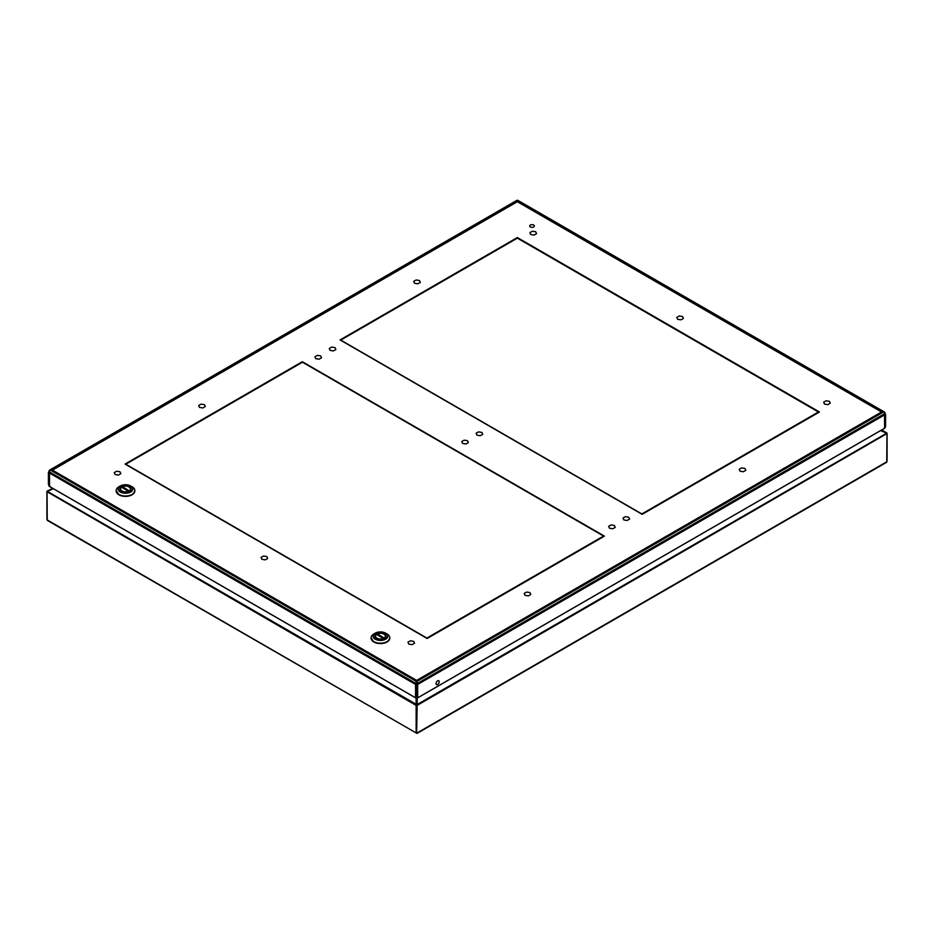 <?xml version="1.0" encoding="UTF-8"?>
<svg xmlns="http://www.w3.org/2000/svg" width="934" height="934" viewBox="0 0 934 934"><rect width="100%" height="100%" fill="white"/><g stroke="black" fill="none" stroke-linecap="round" stroke-linejoin="round"><path stroke-width="1.4" d="M302.312 361.715L125.039 464.07L427.142 638.482L604.415 536.139L302.312 361.715M517.354 237.563L340.069 339.918L642.172 514.33L819.457 411.987L517.354 237.563M884.825 413.54L885.584 414.311L885.584 425.939A2.137 1.238 -60 0 1 884.066 428.554L418.163 697.546A2.137 1.238 -60 0 1 417.089 697.651A2.137 1.238 -60 0 1 416.646 696.671L415.642 696.099A2.137 1.238 120 0 0 416.085 697.068M417.031 683.513L416.646 685.042L415.642 684.47L415.642 696.099M49.012 471.437L48.416 472.452L49.42 473.036L49.42 484.664L48.416 484.081L48.416 472.452M885.584 414.311L416.646 685.042L416.646 696.671M437.626 680.839A2.23 1.284 -60 0 1 438.747 680.734A2.23 1.284 -60 0 1 438.747 683.303A2.23 1.284 -60 0 1 436.517 684.599A2.23 1.284 -60 0 1 436.166 682.812A2.23 1.284 -60 0 1 437.626 680.839M414.136 696.962L50.938 487.279A2.137 1.238 60 0 1 49.514 485.283L49.514 473.083L415.56 684.412L415.56 696.624A2.137 1.238 60 0 1 415.198 697.068A2.137 1.238 60 0 1 414.136 696.962M48.416 484.081A2.137 1.238 120 0 0 48.86 485.061L49.012 485.143M376.46 638.447A5.639 3.257 180 0 1 374.814 636.147A5.639 3.257 180 0 1 380.442 632.89A5.639 3.257 180 0 1 386.081 636.147A5.639 3.257 180 0 1 382.601 639.148A5.639 3.257 180 0 1 376.46 638.447M373.833 633.976A9.352 5.406 0 0 0 371.09 637.794A9.352 5.406 0 0 0 373.833 641.611A9.352 5.406 0 0 0 384.026 642.779A9.352 5.406 0 0 0 389.793 637.794A9.352 5.406 0 0 0 387.061 633.976L385.66 633.17A7.379 4.261 -0 0 0 380.442 631.921A7.379 4.261 -0 0 0 375.223 633.17L375.223 633.17A7.379 4.261 -0 0 0 375.223 639.195A7.379 4.261 -0 0 0 380.488 640.444A7.379 4.261 -0 0 0 387.271 637.805A7.379 4.261 -0 0 0 385.66 633.17C382.181 631.512 378.702 631.512 375.223 633.17L373.833 633.976M377.114 634.793L377.488 633.859L384.773 638.482M376.484 634.431L383.407 638.424A4.939 2.849 180 0 1 376.951 638.155A4.939 2.849 180 0 1 376.484 634.431M383.769 639.066L383.407 638.424M377.114 634.069L377.488 633.859A4.939 2.849 180 0 1 383.944 634.128A4.939 2.849 180 0 1 384.399 637.852M121.513 491.249A5.639 3.257 180 0 1 119.867 488.949A5.639 3.257 180 0 1 125.506 485.703A5.639 3.257 180 0 1 131.145 488.949A5.639 3.257 180 0 1 127.666 491.961A5.639 3.257 180 0 1 121.513 491.249M118.887 486.789A9.352 5.406 0 0 0 116.155 490.607A9.352 5.406 0 0 0 118.887 494.425A9.352 5.406 0 0 0 129.079 495.592A9.352 5.406 0 0 0 134.858 490.607A9.352 5.406 0 0 0 132.114 486.789L130.725 485.984A7.379 4.261 -0 0 0 125.506 484.734A7.379 4.261 -0 0 0 120.288 485.984L120.288 485.984A7.379 4.261 -0 0 0 120.288 492.008A7.379 4.261 -0 0 0 125.541 493.257A7.379 4.261 -0 0 0 132.324 490.619A7.379 4.261 -0 0 0 130.725 485.984C127.246 484.326 123.767 484.326 120.288 485.984L118.887 486.789M122.179 487.606L122.541 486.672L129.826 491.296M121.548 487.244L128.46 491.237A4.939 2.849 180 0 1 122.015 490.969A4.939 2.849 180 0 1 121.548 487.244M128.834 491.879L128.46 491.237M122.179 486.883L122.541 486.672A4.939 2.849 180 0 1 128.997 486.941A4.939 2.849 180 0 1 129.464 490.665M603.562 536.046L302.464 362.205M340.758 340.104L641.856 513.945M827.851 404.62L824.535 404.107L823.66 402.192L826.076 400.803L829.38 401.305L830.268 403.219L827.851 404.62M534.143 235.041L530.827 234.539L529.94 232.624L532.368 231.223L535.672 231.737L536.56 233.652L534.143 235.041M333.45 350.915L330.146 350.402L329.258 348.487L331.675 347.086L334.991 347.6L335.866 349.514L333.45 350.915M627.158 520.483L623.854 519.969L622.966 518.066L625.383 516.665L628.699 517.179L629.586 519.082L627.158 520.483M612.809 528.772L609.505 528.259L608.618 526.344L611.034 524.955L614.35 525.457L615.237 527.371L612.809 528.772M319.101 359.193L315.785 358.691L314.898 356.776L317.327 355.375L320.631 355.889L321.518 357.804L319.101 359.193M118.408 475.067L115.104 474.554L114.217 472.639L116.633 471.238L119.949 471.752L120.836 473.666L118.408 475.067M412.127 644.635L408.812 644.121L407.924 642.218L410.353 640.817L413.657 641.331L414.544 643.234L412.127 644.635M680.991 319.837L677.687 319.323L676.8 317.408L679.216 316.007L682.532 316.521L683.419 318.436L680.991 319.837M480.309 435.699L476.994 435.186L476.106 433.271L478.535 431.882L481.839 432.395L482.726 434.298L480.309 435.699M465.961 443.989L462.645 443.475L461.758 441.56L464.186 440.159L467.49 440.673L468.378 442.588L465.961 443.989M265.268 559.851L261.952 559.338L261.065 557.423L263.493 556.034L266.797 556.547L267.684 558.45L265.268 559.851M743.406 471.728L740.102 471.226L739.214 469.312L741.631 467.911L744.947 468.424L745.834 470.339L743.406 471.728M417.895 283.796L414.579 283.282L413.692 281.379L416.12 279.978L419.424 280.492L420.312 282.395L417.895 283.796M202.853 407.948L199.549 407.434L198.662 405.531L201.079 404.13L204.394 404.644L205.27 406.547L202.853 407.948M528.364 595.88L525.06 595.378L524.172 593.464L526.601 592.063L529.905 592.576L530.792 594.491L528.364 595.88M125.786 464.21L426.885 638.05L603.656 535.999L302.558 362.159L125.786 464.21M517.354 238.147L340.583 340.209L641.681 514.039L818.441 411.987L517.354 238.147M530.384 226.939A2.323 1.343 0 0 0 532.929 227.231A2.323 1.343 0 0 0 534.365 225.993A2.323 1.343 0 0 0 532.03 224.65A2.323 1.343 0 0 0 529.706 225.993A2.323 1.343 0 0 0 530.384 226.939M884.988 427.667L884.988 427.725A1.424 0.817 180 0 1 884.568 428.309L884.568 413.727L417.65 683.303L417.65 697.885L884.568 428.309M417.65 697.885A1.424 0.817 180 0 1 415.642 697.885L415.642 683.303L49.42 471.868L49.42 486.451L415.642 697.885M49.42 486.451A1.424 0.817 180 0 1 49.012 485.867L49.012 484.419M887.066 433.259A1.191 0.689 -60 0 1 887.09 433.493L417.148 705.392L416.646 733.225L885.922 462.295M416.646 733.225L48.078 520.436M881.229 430.235L886.903 433.353L880.645 430.574M886.67 432.851L881.696 429.967L886.903 433.353A1.191 0.689 -120 0 1 887.09 434.077L887.09 461.034M416.144 732.933L416.144 705.392L417.148 705.392A1.191 0.689 -120 0 0 416.961 704.668L886.448 433.341M416.961 704.668L416.12 704.271L416.12 698.06M47.33 490.992L52.771 488.377M53.355 488.716L47.097 491.494A1.191 0.689 -60 0 0 46.91 492.206L46.91 519.176M52.444 470.129L416.646 680.396L881.556 411.987L517.354 201.721L52.444 470.129M375.316 639.101A7.262 4.191 0 0 0 387.458 637.221A7.262 4.191 0 0 0 378.562 632.096A7.262 4.191 0 0 0 375.316 639.101M371.102 637.98A9.352 5.406 0 0 0 371.09 638.155A9.352 5.406 0 0 0 373.833 641.973A9.352 5.406 0 0 0 384.026 643.141A9.352 5.406 0 0 0 389.793 638.155A9.352 5.406 0 0 0 389.793 637.98M389.793 637.794L389.793 638.155C387.388 643.491 382.064 644.775 373.845 642.008A9.282 5.359 0 0 0 373.88 642.008A9.282 5.359 0 0 0 387.038 641.985M375.071 637.128A5.464 3.152 180 0 1 374.989 636.568A5.464 3.152 180 0 1 376.122 634.641M384.306 634.338A5.464 3.152 180 0 1 385.905 636.568A5.464 3.152 180 0 1 385.812 637.128M120.369 491.914A7.262 4.191 0 0 0 132.523 490.035A7.262 4.191 0 0 0 123.627 484.909A7.262 4.191 0 0 0 120.369 491.914M116.155 490.782A9.352 5.406 0 0 0 116.155 490.969A9.352 5.406 0 0 0 118.887 494.786A9.352 5.406 0 0 0 129.079 495.954A9.352 5.406 0 0 0 134.858 490.969A9.352 5.406 0 0 0 134.846 490.782M118.922 494.798A9.282 5.359 0 0 0 118.945 494.81A9.282 5.359 0 0 0 132.091 494.798M120.136 489.941A5.464 3.152 180 0 1 120.042 489.381A5.464 3.152 180 0 1 121.175 487.455M129.359 487.151A5.464 3.152 180 0 1 130.958 489.381A5.464 3.152 180 0 1 130.877 489.941M49.42 470.713A1.424 0.817 0 0 0 49.012 471.285A1.424 0.817 0 0 0 49.42 471.868A1.424 0.817 120 0 1 50.436 470.129L416.646 681.563L883.564 411.987L517.354 200.553L50.436 470.129A1.424 0.817 -120 0 0 49.724 470.059L516.642 200.483A1.424 0.817 60 0 1 517.354 200.553A1.424 0.817 120 0 1 518.066 200.483A1.424 1.424 0 0 0 516.642 200.483M415.642 683.303A1.424 0.817 0 0 0 417.65 683.303A1.424 0.817 60 0 0 416.646 681.563A1.424 0.817 120 0 0 415.642 683.303M884.568 412.571A1.424 0.817 120 0 0 884.276 411.917A1.424 0.817 120 0 0 883.564 411.987A1.424 0.817 -120 0 1 884.568 413.727A1.424 0.817 0 0 0 884.988 413.155L884.988 413.68M416.331 704.668A1.191 0.689 -60 0 0 416.144 705.392L46.91 491.634A1.191 0.689 -120 0 1 46.934 491.401M417.183 698.06L417.183 704.271M47.552 491.482L416.12 704.271M373.845 642.008L371.09 637.794M376.204 634.419L374.989 636.953M377.243 633.824C381.06 632.213 383.956 633.135 385.905 636.568L385.905 636.953M116.155 490.607L118.91 494.822C127.129 497.577 132.441 496.293 134.858 490.969L134.858 490.607M121.268 487.233L120.042 489.766M122.296 486.637C126.125 485.026 129.009 485.937 130.958 489.381L130.958 489.766M49.724 470.059A1.424 1.424 0 0 0 49.012 471.285M518.066 200.483L884.276 411.917A1.424 1.424 0 0 1 884.988 413.155M47.015 491.191L47.249 520.355L417.008 733.423L886.751 462.213L886.985 433.049"/></g></svg>
